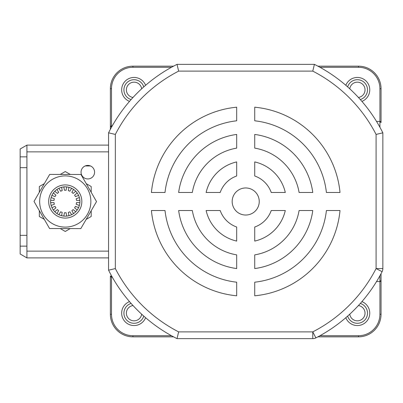<?xml version="1.0" encoding="UTF-8"?>
<svg xmlns="http://www.w3.org/2000/svg" width="403" height="403" viewBox="0 0 403 403"><rect width="100%" height="100%" fill="white"/><g stroke="black" fill="none" stroke-linecap="round" stroke-linejoin="round"><path stroke-width="0.6" d="M361.914 301.61A12.407 12.407 0 0 1 357.355 325.553A12.407 12.407 0 0 1 345.819 317.705M347.648 316.103A10.151 10.151 0 0 0 367.395 314.642A10.151 10.151 0 0 0 360.317 303.439M345.819 85.295A12.407 12.407 0 0 1 369.541 87.532A12.407 12.407 0 0 1 361.914 101.39M360.317 99.561A10.151 10.151 0 0 0 357.355 79.703A10.151 10.151 0 0 0 347.648 86.897M129.504 101.39A12.407 12.407 0 0 1 134.063 77.447A12.407 12.407 0 0 1 145.599 85.295M143.77 86.897A10.151 10.151 0 0 0 124.023 88.358A10.151 10.151 0 0 0 131.106 99.561M145.599 317.705A12.407 12.407 0 0 1 121.877 315.468A12.407 12.407 0 0 1 129.504 301.61M131.106 303.439A10.151 10.151 0 0 0 134.063 323.297A10.151 10.151 0 0 0 143.77 316.103M171.456 67.291L132.93 67.291A21.43 21.43 0 0 0 111.5 88.72L111.5 125.938A1.128 1.128 0 0 0 110.372 127.066A1.128 1.128 0 0 1 111.5 125.938L110.372 127.066L110.372 129.323L110.372 88.72A22.558 22.558 0 0 1 132.93 66.163L173.532 66.163M173.532 336.837L132.93 336.837A22.558 22.558 0 0 1 110.372 314.28L110.372 275.934L111.5 277.062A1.128 1.128 0 0 1 110.372 275.934L110.372 314.28L111.5 314.28A21.43 21.43 0 0 0 132.93 335.709L171.456 335.709M319.967 335.709L358.489 335.709A21.43 21.43 0 0 0 379.918 314.28L381.047 314.28L381.047 280.448A1.128 1.128 0 0 1 379.918 281.576L381.047 280.448L381.047 273.677L381.047 314.28A22.558 22.558 0 0 1 358.489 336.837L317.886 336.837M358.489 67.291L358.489 66.163A22.558 22.558 0 0 1 381.047 88.72A22.558 22.558 0 0 0 358.489 66.163L317.886 66.163L358.489 66.163A22.558 22.558 0 0 1 381.047 88.72L381.047 122.552L379.918 121.424A1.128 1.128 0 0 1 381.047 122.552L381.047 88.72L379.918 88.72A21.43 21.43 0 0 0 358.489 67.291L319.967 67.291M112.236 277.062L111.5 277.062L111.5 314.28M111.5 127.247L111.5 125.938L112.236 125.938M379.918 314.28L379.918 281.576L376.528 281.576M376.528 121.424L379.918 121.424L379.918 88.72M232.178 201.5A13.536 13.536 0 0 1 245.709 187.964A13.536 13.536 0 0 1 259.245 201.5A13.536 13.536 0 0 1 245.709 215.036A13.536 13.536 0 0 1 232.178 201.5M108.568 270.186L108.568 132.814A153.382 153.382 0 0 1 177.023 64.359L314.4 64.359A153.382 153.382 0 0 1 382.85 132.814L382.85 268.569A6.765 6.765 0 0 1 382.099 271.667A153.382 153.382 0 0 1 315.876 337.89A6.765 6.765 0 0 1 312.778 338.641L177.023 338.641A153.382 153.382 0 0 1 108.568 270.186L115.339 268.569A146.611 146.611 0 0 0 178.64 331.876L177.023 338.641A153.382 153.382 0 0 1 108.568 270.186M285.294 192.478L271.229 192.478A27.066 27.066 0 0 0 254.731 175.98L254.731 161.915A40.602 40.602 0 0 1 285.294 192.478M312.773 192.478L299.086 192.478A54.133 54.133 0 0 0 254.731 148.123L254.731 134.436A67.669 67.669 0 0 1 312.773 192.478M340.016 192.478L326.41 192.478A81.199 81.199 0 0 0 254.731 120.799L254.731 107.198A94.735 94.735 0 0 1 340.016 192.478M236.687 161.915L236.687 175.98A27.066 27.066 0 0 0 220.189 192.478L206.124 192.478A40.602 40.602 0 0 1 236.687 161.915M236.687 134.436L236.687 148.123A54.133 54.133 0 0 0 192.332 192.478L178.645 192.478A67.669 67.669 0 0 1 236.687 134.436M236.687 107.198L236.687 120.799A81.199 81.199 0 0 0 165.013 192.478L151.407 192.478A94.735 94.735 0 0 1 236.687 107.198M326.41 210.522L340.016 210.522A94.735 94.735 0 0 1 254.731 295.802L254.731 282.201A81.199 81.199 0 0 0 326.41 210.522M206.124 210.522L220.189 210.522A27.066 27.066 0 0 0 236.687 227.02L236.687 241.085A40.602 40.602 0 0 1 206.124 210.522M178.645 210.522L192.332 210.522A54.133 54.133 0 0 0 236.687 254.877L236.687 268.564A67.669 67.669 0 0 1 178.645 210.522M271.229 210.522L285.294 210.522A40.602 40.602 0 0 1 254.731 241.085L254.731 227.02A27.066 27.066 0 0 0 271.229 210.522M151.407 210.522L165.013 210.522A81.199 81.199 0 0 0 236.687 282.201L236.687 295.802A94.735 94.735 0 0 1 151.407 210.522M254.731 268.564L254.731 254.877A54.133 54.133 0 0 0 299.086 210.522L312.773 210.522A67.669 67.669 0 0 1 254.731 268.564M178.64 331.876L312.778 331.876L315.876 337.89A153.382 153.382 0 0 0 382.099 271.667L376.085 268.569L376.085 134.431L382.85 132.814A153.382 153.382 0 0 0 314.4 64.359L312.778 71.124L178.64 71.124L177.023 64.359A153.382 153.382 0 0 0 108.568 132.814L115.339 134.431L115.339 268.569M178.569 332.168L177.451 336.837M115.046 268.64L110.372 269.763M115.046 134.36L110.372 133.237M178.569 70.832L177.451 66.163M312.849 70.832L313.972 66.163M376.377 134.36L381.047 133.237M87.819 178.942A6.765 6.765 0 0 0 94.584 172.177A6.765 6.765 0 0 0 87.819 165.411A6.765 6.765 0 0 0 81.053 172.177A6.765 6.765 0 0 0 87.819 178.942M26.915 246.137L20.15 246.137L20.15 167.668L26.915 167.668L26.915 251.124L108.568 251.124M26.915 167.668L26.915 145.11L108.568 145.11M108.568 257.89L26.915 257.89L108.568 257.89M20.15 167.668L20.15 149.019L26.915 145.11M20.15 246.137L20.15 253.981L26.915 257.89L26.915 251.124M26.915 235.332L20.15 235.332M63.835 186.906L64.425 190.251A11.279 11.279 0 0 1 66.102 190.251L66.691 186.906M79.386 197.561L76.192 198.724A11.279 11.279 0 0 1 76.484 200.372L79.88 200.372M63.835 216.094L64.425 212.749A11.279 11.279 0 0 0 66.102 212.749L66.691 216.094M77.185 192.966L74.585 195.153A11.279 11.279 0 0 1 75.421 196.604L78.61 195.44M73.547 189.405L71.85 192.347A11.279 11.279 0 0 1 73.134 193.425L75.734 191.239M68.913 187.299L68.324 190.644A11.279 11.279 0 0 1 69.895 191.218L71.593 188.277M58.929 188.277L60.626 191.218A11.279 11.279 0 0 1 62.203 190.644L61.614 187.299M54.788 191.239L57.392 193.425A11.279 11.279 0 0 1 58.677 192.347L56.974 189.405M51.911 195.44L55.105 196.604A11.279 11.279 0 0 1 55.941 195.153L53.337 192.966M50.642 200.372L54.042 200.372A11.279 11.279 0 0 1 54.329 198.724L51.141 197.561M51.141 205.439L54.329 204.276A11.279 11.279 0 0 1 54.042 202.628L50.642 202.628M53.337 210.034L55.941 207.847A11.279 11.279 0 0 1 55.105 206.396L51.911 207.56M56.974 213.595L58.677 210.653A11.279 11.279 0 0 1 57.392 209.575L54.788 211.761M61.614 215.701L62.203 212.356A11.279 11.279 0 0 1 60.626 211.782L58.929 214.723M71.593 214.723L69.895 211.782A11.279 11.279 0 0 1 68.324 212.356L68.913 215.701M75.734 211.761L73.134 209.575A11.279 11.279 0 0 1 71.85 210.653L73.547 213.595M78.61 207.56L75.421 206.396A11.279 11.279 0 0 1 74.585 207.847L77.185 210.034M79.88 202.628L76.484 202.628A11.279 11.279 0 0 1 76.192 204.276L79.386 205.439M39.323 192.266L39.323 186.524L44.345 183.627M60.289 174.418L65.261 171.547L70.283 174.449M44.295 219.348L39.323 216.476L39.323 210.678M70.238 228.582L65.261 231.453L60.243 228.551M91.199 210.734L91.199 216.476L86.182 219.373M86.227 183.652L91.199 186.524L91.199 192.322M65.221 216.159A14.659 14.659 0 0 1 50.602 201.46A14.659 14.659 0 0 1 65.301 186.841A14.659 14.659 0 0 1 79.925 201.54A14.659 14.659 0 0 1 65.221 216.159M65.331 175.899A25.601 25.601 0 0 1 90.861 201.571A25.601 25.601 0 0 1 65.195 227.101A25.601 25.601 0 0 1 39.66 201.429A25.601 25.601 0 0 1 65.331 175.899A25.601 25.601 0 0 0 39.66 201.429A25.601 25.601 0 0 0 65.195 227.101A25.601 25.601 0 0 1 39.66 201.429A25.601 25.601 0 0 1 65.331 175.899M80.963 174.474L96.519 201.586L80.817 228.607L49.564 228.526L34.008 201.414L49.705 174.393L80.963 174.474M349.759 314.194A7.667 7.667 0 0 0 365.007 313.67A7.667 7.667 0 0 0 358.403 305.55M133.02 305.55A7.667 7.667 0 0 0 126.411 313.67A7.667 7.667 0 0 0 141.66 314.194M141.66 88.806A7.667 7.667 0 0 0 126.411 89.33A7.667 7.667 0 0 0 133.02 97.45M358.403 97.45A7.667 7.667 0 0 0 365.007 89.33A7.667 7.667 0 0 0 349.759 88.806M110.372 88.72A22.558 22.558 0 0 1 132.93 66.163A22.558 22.558 0 0 0 110.372 88.72L111.5 88.72M132.93 335.709L132.93 336.837A22.558 22.558 0 0 1 110.372 314.28M381.047 314.28A22.558 22.558 0 0 1 358.489 336.837L358.489 335.709M381.047 280.448A1.128 1.128 0 0 1 379.918 281.576L379.918 275.753M379.918 127.247L379.918 121.424A1.128 1.128 0 0 1 381.047 122.552M111.5 275.753L111.5 277.062A1.128 1.128 0 0 1 110.372 275.934M132.93 67.291L132.93 66.163M312.778 338.641L312.778 331.876A146.611 146.611 0 0 0 376.085 268.569L382.85 268.569A6.765 6.765 0 0 1 382.099 271.667M376.085 134.431A146.611 146.611 0 0 0 312.778 71.124M178.64 71.124A146.611 146.611 0 0 0 115.339 134.431M108.568 151.876L26.915 151.876M20.15 156.863L26.915 156.863M65.215 218.078A16.578 16.578 0 0 0 81.839 201.545A16.578 16.578 0 0 0 65.306 184.922A16.578 16.578 0 0 0 48.682 201.455A16.578 16.578 0 0 0 65.215 218.078M85.149 165.96L90.489 165.96"/></g></svg>
